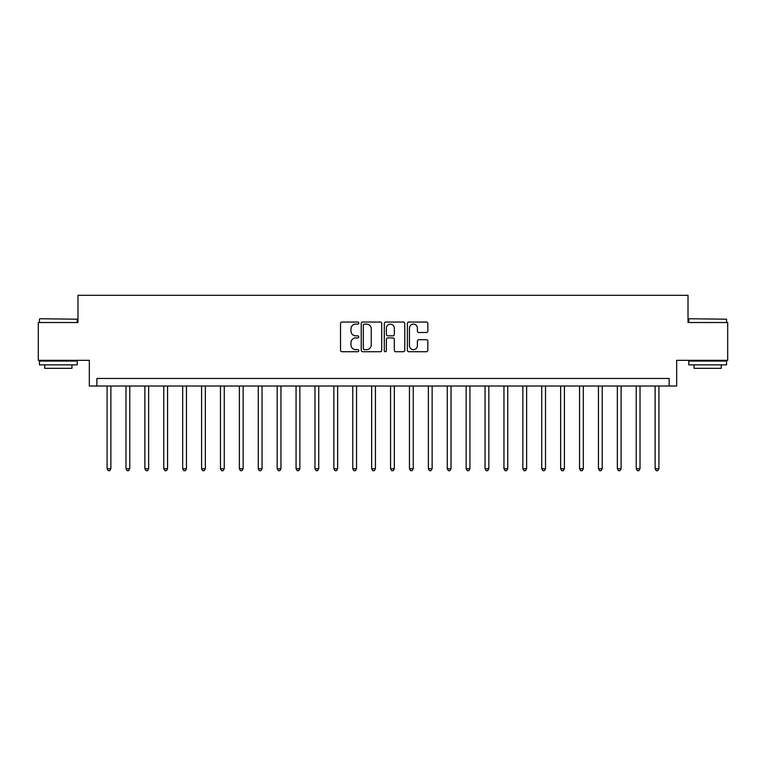 <?xml version="1.0" encoding="UTF-8"?>
<svg xmlns="http://www.w3.org/2000/svg" width="766" height="766" viewBox="0 0 766 766"><rect width="100%" height="100%" fill="white"/><g stroke="black" fill="none" stroke-linecap="round" stroke-linejoin="round"><path stroke-width="1.15" d="M358.814 323.089A1.034 1.034 0 0 0 357.77 322.046L342.009 322.046A1.484 1.484 0 0 0 340.525 323.53L340.525 350.244A1.484 1.484 0 0 0 342.009 351.728L357.77 351.728A1.034 1.034 0 0 0 358.814 350.694A1.034 1.034 0 0 0 357.77 349.65L355.73 349.65A4.749 4.749 0 0 1 350.981 344.901L350.981 342.68A4.749 4.749 0 0 1 355.73 337.93L357.77 337.93A1.034 1.034 0 0 0 358.814 336.887A1.034 1.034 0 0 0 357.77 335.853L355.73 335.853A4.749 4.749 0 0 1 350.981 331.103L350.981 328.873A4.749 4.749 0 0 1 355.73 324.123L357.77 324.123A1.034 1.034 0 0 0 358.814 323.089M426.365 332.511A1.484 1.484 0 0 0 427.849 331.027L427.849 323.53A1.484 1.484 0 0 0 426.365 322.046L408.862 322.046A1.484 1.484 0 0 0 407.378 323.53L407.378 350.244A1.484 1.484 0 0 0 408.862 351.728L426.365 351.728A1.484 1.484 0 0 0 427.849 350.244L427.849 341.196A1.484 1.484 0 0 0 426.365 339.711L418.878 339.711A1.484 1.484 0 0 0 417.393 341.196L417.393 345.677A3.974 3.974 0 0 1 413.42 349.65A3.974 3.974 0 0 1 409.456 345.677L409.456 328.097A3.974 3.974 0 0 1 413.42 324.123A3.974 3.974 0 0 1 417.393 328.097L417.393 331.027A1.484 1.484 0 0 0 418.878 332.511L426.365 332.511M669.12 386.026L676.675 386.026L676.675 360.326L727.7 360.326L727.7 322.524L688.012 322.524L688.012 295.312L77.988 295.312L77.988 322.524L38.3 322.524L38.3 360.326L89.325 360.326L89.325 386.026L669.12 386.026L669.12 378.461L96.88 378.461L96.88 386.026M381.698 323.53A1.484 1.484 0 0 0 380.214 322.046L362.711 322.046A1.484 1.484 0 0 0 361.226 323.53L361.226 350.244A1.484 1.484 0 0 0 362.711 351.728L380.214 351.728A1.484 1.484 0 0 0 381.698 350.244L381.698 323.53M385.786 322.046L403.289 322.046A1.484 1.484 0 0 1 404.774 323.53L404.774 350.244A1.484 1.484 0 0 1 403.289 351.728L395.802 351.728A1.484 1.484 0 0 1 394.318 350.244L394.318 339.415A1.484 1.484 0 0 0 392.834 337.93L387.864 337.93A1.484 1.484 0 0 0 386.38 339.415L386.38 350.694A1.034 1.034 0 0 1 385.336 351.728A1.034 1.034 0 0 1 384.302 350.694L384.302 323.53A1.484 1.484 0 0 1 385.786 322.046M364.338 324.123A1.034 1.034 0 0 0 363.304 325.167L363.304 348.616A1.034 1.034 0 0 0 364.338 349.65L366.493 349.65A4.749 4.749 0 0 0 371.242 344.901L371.242 328.873A4.749 4.749 0 0 0 366.493 324.123L364.338 324.123M394.318 328.174A3.974 3.974 0 0 0 390.344 324.2A3.974 3.974 0 0 0 386.38 328.174L386.38 334.369A1.484 1.484 0 0 0 387.864 335.853L392.834 335.853A1.484 1.484 0 0 0 394.318 334.369L394.318 328.174M107.087 386.026L107.087 468.725L110.869 468.725L110.869 386.026M110.869 468.725L109.739 470.688L108.226 470.688L107.087 468.725M125.988 386.026L125.988 468.725L129.77 468.725L129.77 386.026M129.77 468.725L128.631 470.688L127.118 470.688L125.988 468.725M144.889 386.026L144.889 468.725L148.661 468.725L148.661 386.026M148.661 468.725L147.532 470.688L146.019 470.688L144.889 468.725M163.78 386.026L163.78 468.725L167.562 468.725L167.562 386.026M167.562 468.725L166.433 470.688L164.92 470.688L163.78 468.725M182.681 386.026L182.681 468.725L186.464 468.725L186.464 386.026M186.464 468.725L185.324 470.688L183.811 470.688L182.681 468.725M39.889 318.742L77.232 319.202L39.889 318.742M58.331 364.855L39.43 364.855L39.43 361.083L77.232 361.083L77.232 364.855L58.331 364.855M71.937 364.855L71.937 368.331L44.725 368.331L44.725 364.855M689.228 318.742L726.57 319.202L689.228 318.742M707.669 364.855L688.768 364.855L688.768 361.083L726.57 361.083L726.57 364.855L707.669 364.855M721.275 364.855L721.275 368.331L694.063 368.331L694.063 364.855M201.582 386.026L201.582 468.725L205.355 468.725L205.355 386.026M205.355 468.725L204.225 470.688L202.712 470.688L201.582 468.725M220.474 386.026L220.474 468.725L224.256 468.725L224.256 386.026M224.256 468.725L223.126 470.688L221.613 470.688L220.474 468.725M239.375 386.026L239.375 468.725L243.157 468.725L243.157 386.026M243.157 468.725L242.018 470.688L240.505 470.688L239.375 468.725M258.276 386.026L258.276 468.725L262.049 468.725L262.049 386.026M262.049 468.725L260.919 470.688L259.406 470.688L258.276 468.725M277.168 386.026L277.168 468.725L280.95 468.725L280.95 386.026M280.95 468.725L279.82 470.688L278.307 470.688L277.168 468.725M296.069 386.026L296.069 468.725L299.851 468.725L299.851 386.026M299.851 468.725L298.711 470.688L297.198 470.688L296.069 468.725M314.97 386.026L314.97 468.725L318.742 468.725L318.742 386.026M318.742 468.725L317.612 470.688L316.099 470.688L314.97 468.725M333.861 386.026L333.861 468.725L337.643 468.725L337.643 386.026M337.643 468.725L336.513 470.688L335.001 470.688L333.861 468.725M352.762 386.026L352.762 468.725L356.544 468.725L356.544 386.026M356.544 468.725L355.405 470.688L353.902 470.688L352.762 468.725M371.663 386.026L371.663 468.725L375.445 468.725L375.445 386.026M375.445 468.725L374.306 470.688L372.793 470.688L371.663 468.725M390.555 386.026L390.555 468.725L394.337 468.725L394.337 386.026M394.337 468.725L393.207 470.688L391.694 470.688L390.555 468.725M409.456 386.026L409.456 468.725L413.238 468.725L413.238 386.026M413.238 468.725L412.098 470.688L410.595 470.688L409.456 468.725M428.357 386.026L428.357 468.725L432.139 468.725L432.139 386.026M432.139 468.725L430.999 470.688L429.487 470.688L428.357 468.725M447.258 386.026L447.258 468.725L451.03 468.725L451.03 386.026M451.03 468.725L449.901 470.688L448.388 470.688L447.258 468.725M466.149 386.026L466.149 468.725L469.931 468.725L469.931 386.026M469.931 468.725L468.802 470.688L467.289 470.688L466.149 468.725M485.05 386.026L485.05 468.725L488.832 468.725L488.832 386.026M488.832 468.725L487.693 470.688L486.18 470.688L485.05 468.725M503.951 386.026L503.951 468.725L507.724 468.725L507.724 386.026M507.724 468.725L506.594 470.688L505.081 470.688L503.951 468.725M522.843 386.026L522.843 468.725L526.625 468.725L526.625 386.026M526.625 468.725L525.495 470.688L523.982 470.688L522.843 468.725M541.744 386.026L541.744 468.725L545.526 468.725L545.526 386.026M545.526 468.725L544.387 470.688L542.874 470.688L541.744 468.725M560.645 386.026L560.645 468.725L564.418 468.725L564.418 386.026M564.418 468.725L563.288 470.688L561.775 470.688L560.645 468.725M579.536 386.026L579.536 468.725L583.319 468.725L583.319 386.026M583.319 468.725L582.189 470.688L580.676 470.688L579.536 468.725M598.438 386.026L598.438 468.725L602.22 468.725L602.22 386.026M602.22 468.725L601.08 470.688L599.567 470.688L598.438 468.725M617.339 386.026L617.339 468.725L621.111 468.725L621.111 386.026M621.111 468.725L619.981 470.688L618.468 470.688L617.339 468.725M636.23 386.026L636.23 468.725L640.012 468.725L640.012 386.026M640.012 468.725L638.882 470.688L637.369 470.688L636.23 468.725M655.131 386.026L655.131 468.725L658.913 468.725L658.913 386.026M658.913 468.725L657.774 470.688L656.261 470.688L655.131 468.725M39.43 322.524L39.43 319.202M48.047 361.083L48.047 360.326M68.614 361.083L68.614 360.326M77.232 322.524L77.232 319.202M688.768 322.524L688.768 319.202M697.386 361.083L697.386 360.326M717.953 361.083L717.953 360.326M726.57 322.524L726.57 319.202"/></g></svg>
